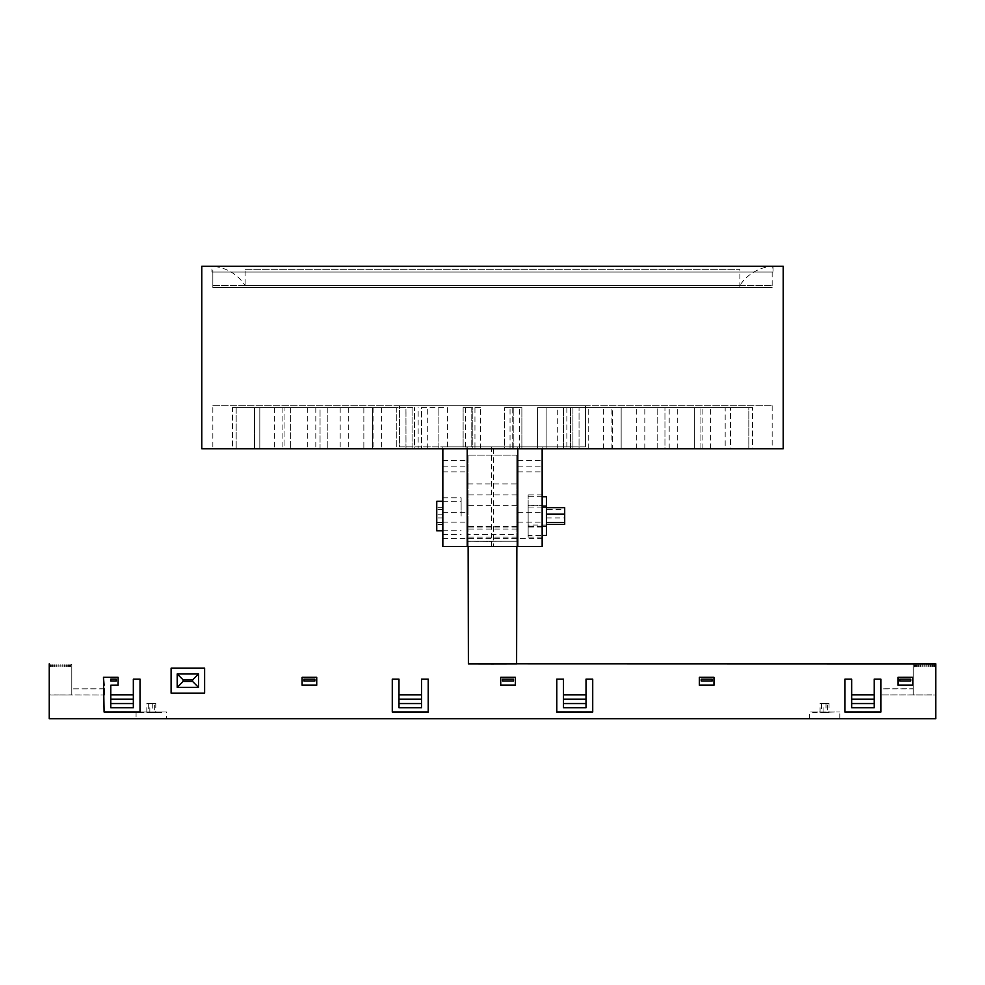 <?xml version="1.0" encoding="UTF-8"?>
<svg xmlns="http://www.w3.org/2000/svg" width="985" height="985" viewBox="0 0 985 985"><rect width="100%" height="100%" fill="white"/><g stroke="black" fill="none" stroke-linecap="round" stroke-linejoin="round"><path stroke-width="0.74" stroke-dasharray="4.92 3.69" d="M69.356 666.414L69.356 664.826M70.575 666.414L70.575 664.826M71.006 664.395L71.794 664.395L71.794 694.893L104.09 694.954L49.25 694.979L71.794 694.868L71.794 663.902L71.794 694.979L49.25 694.868L49.25 663.902L49.25 694.979L49.25 664.395L50.038 664.395M50.469 664.826L50.469 666.414M51.688 666.414L51.688 664.826L52.562 664.937L51.688 664.826M52.562 664.826L52.562 666.414M53.781 666.414L53.781 664.826L54.667 664.937L53.781 664.826M54.667 664.826L54.667 666.414M55.886 666.414L55.886 664.826L56.761 664.937L55.886 664.826M56.761 664.826L56.761 666.414M57.98 666.414L57.98 664.826L58.866 664.937L57.98 664.826M58.866 664.826L58.866 666.414M60.085 666.414L60.085 664.826L60.959 664.937L60.085 664.826M60.959 664.826L60.959 666.414M62.178 666.414L62.178 664.826L63.065 664.937L62.178 664.826M63.065 664.826L63.065 666.414M64.284 666.414L64.284 664.826L65.158 664.937L64.284 664.826M65.158 664.826L65.158 666.414M66.377 666.414L66.377 664.826M67.263 664.826L67.263 666.414M68.482 666.414L68.901 664.518M71.794 664.395L71.006 664.518M70.575 664.937L70.575 666.525M69.356 666.525L69.356 664.937M68.482 664.937L68.482 666.525M67.263 666.525L67.263 664.937M66.377 664.937L66.377 666.525M65.158 666.525L65.158 664.937M64.284 664.937L64.284 666.525M63.065 666.525L63.065 664.937M62.178 664.937L62.178 666.525M60.959 666.525L60.959 664.937M60.085 664.937L60.085 666.525M58.866 666.525L58.866 664.937M57.98 664.937L57.98 666.525M56.761 666.525L56.761 664.937M55.886 664.937L55.886 666.525M54.667 666.525L54.667 664.937M53.781 664.937L53.781 666.525M52.562 666.525L52.562 664.937M50.038 664.518L49.25 664.395M51.688 664.937L51.688 666.525M50.469 666.525L50.469 664.937M49.25 664.518L49.25 694.979L71.794 694.979L71.794 664.518M104.09 688.86L71.794 688.86L104.09 688.798L104.09 694.893M71.794 688.798L71.794 694.893M71.794 688.86L71.794 694.954M915.644 664.826L915.644 666.414M916.518 666.414L916.518 664.826M917.737 664.826L917.737 666.414M918.623 666.414L918.623 664.826M919.842 664.826L920.716 664.826L919.842 664.826L919.842 666.414M920.716 666.414L920.716 664.826M921.935 664.826L922.822 664.826L921.935 664.826L921.935 666.414M922.822 666.414L922.822 664.826M924.041 664.826L924.915 664.826L924.041 664.826L924.041 666.414M924.915 666.414L924.915 664.826M926.134 664.826L927.02 664.826L926.134 664.826L926.134 666.414M927.02 666.414L927.02 664.826M928.239 664.826L929.114 664.826L928.239 664.826L928.239 666.414M929.114 666.414L929.114 664.826M930.332 664.826L931.219 664.826L930.332 664.826L930.332 666.414M931.219 666.414L931.219 664.826M932.438 664.826L933.312 664.826L932.438 664.826L932.438 666.414M933.312 666.414L933.312 664.826M934.531 664.826L934.531 666.414M934.962 664.518L935.75 664.518L934.962 664.395M935.75 664.395L935.75 694.868L880.91 694.893L935.75 694.979L913.206 694.868L913.206 663.902L913.206 694.979L913.206 664.395L913.994 664.518L913.206 664.395M914.856 666.956L914.425 664.826M914.425 664.937L914.425 666.525M915.644 666.525L915.644 664.937M916.518 664.937L916.518 666.525M917.737 666.525L917.737 664.937M918.623 664.937L918.623 666.525M919.842 666.525L919.842 664.937M920.716 664.937L920.716 666.525M921.935 666.525L921.935 664.937M922.822 664.937L922.822 666.525M924.041 666.525L924.041 664.937M924.915 664.937L924.915 666.525M926.134 666.525L926.134 664.937M927.02 664.937L927.02 666.525M928.239 666.525L928.239 664.937M929.114 664.937L929.114 666.525M930.332 666.525L930.332 664.937M931.219 664.937L931.219 666.525M932.438 666.525L932.438 664.937M933.312 664.937L933.312 666.525M934.531 666.525L934.531 664.937M913.206 664.518L913.206 694.979L913.206 688.798L880.91 688.798L880.91 694.893M935.75 664.518L935.75 694.979L913.206 694.979M880.91 694.954L880.91 688.86L913.206 688.86M913.206 688.798L913.206 694.893M935.75 663.902L935.75 694.979L935.75 663.902M516.608 663.779L468.392 663.779M935.75 718.755L49.25 718.607L49.25 663.779M398.974 707.784L421.518 707.784M421.518 707.649L421.518 679.084L428.216 679.084L428.216 711.97L392.276 711.97L392.276 679.071L398.974 679.084L398.974 707.722L398.974 703.376L421.518 703.376L421.518 707.649L398.974 707.649M421.518 679.145L428.216 679.071L421.518 679.01L421.518 707.71L398.974 707.71L398.974 679.145M392.276 679.145L398.974 679.01L392.276 679.145M392.276 712.057L428.216 712.057M133.332 703.376L133.332 707.649L110.788 707.649L110.788 703.376L133.332 703.376L133.332 698.981L110.788 698.981L110.788 685.104L110.788 707.722L133.332 707.784M133.332 707.649L133.332 679.084L140.03 679.084L140.03 711.983L136.078 711.983L139.661 711.97M133.332 679.145L140.03 679.071L133.332 679.01L133.332 707.71L110.788 707.649M110.788 707.784L110.788 685.166L118.102 685.166L118.102 677.249L103.474 677.261L104.09 712.057M110.788 680.844L116.267 680.844L116.267 679.022L110.788 679.071L110.788 680.918L116.267 680.918L116.267 679.084L116.267 680.906L110.788 680.906L110.788 679.022L110.788 680.906M136.078 711.983L136.078 718.681L166.539 718.681L166.539 711.983L140.03 712.007L163.19 711.983L140.03 711.995L140.03 679.01M103.474 685.24L104.09 685.104M586.026 679.145L586.026 707.784M563.482 707.784L563.482 679.084L556.784 679.084L556.784 711.97L592.724 711.97L592.724 679.071L586.026 679.084L586.026 707.71L563.482 707.722L563.482 703.376L586.026 703.376L586.026 707.649L563.482 707.649M592.724 679.01L586.026 679.01L586.026 698.981L563.482 698.981L563.482 679.01L556.784 679.01L556.784 711.909L592.724 711.909L592.724 679.01L586.026 679.01M563.482 679.145L563.482 707.71L586.026 707.649M110.788 685.104L118.102 685.104L118.102 677.188L103.474 677.188L103.474 685.104M314.892 680.967L303.934 680.918L303.934 679.084L314.892 679.071L314.892 680.918M316.727 677.188L302.099 677.261L302.099 685.166L316.727 685.166L316.727 677.249L302.099 677.249L302.099 685.104L316.727 685.104L316.727 677.188L302.099 677.188M513.517 680.967L502.547 680.918L502.547 679.084L513.517 679.071L513.517 680.918M515.352 677.188L500.725 677.261L500.725 685.166L515.352 685.166L515.352 677.249L500.725 677.249L500.725 685.104L515.352 685.104L515.352 677.188L500.725 677.188M712.143 680.967L701.172 680.918L701.172 679.084L712.143 679.071L712.143 680.918M713.977 677.188L699.35 677.261L699.35 685.166L713.977 685.166L713.977 677.249L699.35 677.249L699.35 685.104L713.977 685.104L713.977 677.188L699.35 677.188M171.107 668.187L204.621 668.175M874.212 679.145L874.212 707.784M851.668 707.784L851.668 679.084L844.97 679.084L844.97 711.97L880.91 711.97L880.91 679.071L874.212 679.084L874.212 707.71L851.668 707.722L851.668 703.376L874.212 703.376L874.212 707.649L851.668 707.649M880.91 679.01L874.212 679.01L874.212 694.733L851.668 694.733L851.668 679.01L844.97 679.01L844.97 711.909L880.91 711.909L880.91 679.01L874.212 679.01M851.668 679.145L844.97 679.01M910.768 680.967L899.797 680.918L899.797 679.084L910.768 679.071L910.768 680.918M912.603 677.188L897.975 677.261L897.975 685.166L912.603 685.166L912.603 677.249L897.975 677.249L897.975 685.104L912.603 685.104L912.603 677.188L897.975 677.188M421.518 703.376L421.518 698.981L398.974 698.981L398.974 703.376M398.974 698.981L398.974 679.01M421.518 679.01L421.518 694.733L398.974 694.733M421.518 694.733L421.518 698.981M392.276 679.01L392.276 711.909M428.216 711.909L428.216 679.01M110.788 698.981L110.788 703.376M133.332 679.01L133.332 694.733L110.788 694.733M133.332 694.733L133.332 698.981M104.09 711.909L140.03 711.909M136.262 711.97L104.09 711.97M116.267 679.022L110.788 679.022M563.482 703.376L563.482 698.981M586.026 698.981L586.026 703.376M586.026 694.733L563.482 694.733M935.75 718.607L935.75 663.779M118.102 677.188L103.474 677.188M204.621 668.039L171.107 668.039L171.107 693.021L204.621 693.021L204.621 668.039L171.107 668.052L171.107 693.034L204.621 693.034L204.621 668.052M563.482 679.01L556.784 679.01M303.934 680.844L314.892 680.844L314.892 679.022L303.934 679.022L303.934 680.906L303.934 679.022M314.892 680.844L303.934 680.906M314.892 679.022L314.892 680.906M502.547 680.844L513.517 680.844L513.517 679.022L502.547 679.022L502.547 680.906L502.547 679.022M513.517 680.844L502.547 680.906M513.517 679.022L513.517 680.906M701.172 680.844L712.143 680.844L712.143 679.022L701.172 679.022L701.172 680.906L701.172 679.022M712.143 680.844L701.172 680.906M712.143 679.022L712.143 680.906M183.136 679.773L183.136 681.3L192.58 681.3L198.527 687.247L177.201 687.247L177.201 673.838L198.527 673.838L192.58 679.773L183.136 679.773L177.201 673.838M183.136 681.3L177.201 687.247M198.527 673.838L198.527 687.247M851.668 703.376L851.668 694.733M874.212 694.733L874.212 698.981L851.668 698.981M874.212 698.981L874.212 703.376M874.212 707.649L851.668 707.71L851.668 679.01M899.797 680.844L910.768 680.844L910.768 679.022L899.797 679.022L899.797 680.906L899.797 679.022M910.768 680.844L899.797 680.906M910.768 679.022L910.768 680.906M155.79 703.45L146.827 703.45L155.79 703.45L155.79 712.586L152.761 712.598L152.761 703.462M152.761 712.598L148.279 712.598L148.279 703.462M148.279 712.598L154.325 712.586L154.325 703.438M154.325 712.586L155.79 712.586M139.427 712.007L163.19 712.586L139.427 712.586M149.843 712.586L149.843 703.438M146.827 712.586L146.827 703.45M166.539 711.983L140.03 711.958M166.539 718.681L136.078 718.681M809.325 718.681L839.786 718.681L809.325 718.681L809.325 711.983L839.786 711.983L809.325 711.983M829.038 703.45L820.074 703.45L829.038 703.45L829.038 712.586L826.021 712.598L826.021 703.462M826.021 712.598L821.539 712.598L821.539 703.462M821.539 712.598L827.572 712.586L827.572 703.438M827.572 712.586L829.038 712.586M812.674 711.983L836.437 711.983L812.674 712.586M823.091 712.586L823.091 703.438M820.074 712.586L820.074 703.45M212.846 405.771L772.154 405.771L212.846 405.771L212.846 448.729L412.075 448.729L412.075 407.605L412.075 448.729L212.846 448.729M421.469 407.605L447.412 407.605L447.412 448.729L447.399 407.605L421.469 407.605L421.469 448.729L421.469 407.605M418.145 448.729L563.531 448.729L563.531 407.605L563.531 448.729L421.469 448.729L447.399 448.729L438.867 448.729L438.867 407.605L438.879 448.729L412.075 448.729L418.145 448.729L418.145 407.605M572.925 407.605L563.531 407.605L572.925 407.605L572.925 448.729L572.925 407.605L537.588 407.605L537.588 448.729L537.601 407.605L572.925 407.605M566.855 407.605L566.855 448.729L772.154 448.729L546.133 448.729L546.133 407.605L546.133 448.729L537.601 448.729L563.531 448.729L557.276 448.729L557.276 407.605M212.846 272.032L772.154 272.032L212.846 272.032L212.846 287.571L772.154 287.571L212.846 287.571M546.416 509.553L546.416 524.426L546.416 507.669L546.416 509.553L564.7 509.553L564.7 507.669M546.416 517.925L564.7 517.925L564.7 509.553M564.7 524.426L564.7 517.925M546.416 535.384L546.416 496.723M542.156 496.723L528.145 496.723L528.145 535.384L542.156 535.384M542.156 507.053L528.145 507.053M546.416 505.711L528.145 505.711L528.145 496.723M546.416 525.042L528.145 525.042L528.145 505.711M542.156 526.384L528.145 526.384M542.156 505.921L542.156 537.145L542.156 505.921L528.145 505.921L528.145 494.95L528.145 537.145L528.145 505.921M542.156 527.024L528.145 527.024M542.156 494.95L528.145 494.95M542.156 505.083L528.145 505.083M528.145 535.384L528.145 525.042M542.156 526.175L528.145 526.175M542.156 537.145L528.145 537.145M542.156 448.729L542.156 446.894L585.41 446.894L585.41 405.771L585.41 446.894L399.59 446.894L399.59 405.771L585.41 405.771L399.59 405.771L399.59 446.894L442.844 446.894L442.844 546.515L442.844 460.278L442.844 546.515L542.156 546.515L518.024 546.515L518.024 460.278L518.024 546.515L542.156 546.515L542.156 446.894L442.844 446.894L442.844 448.729M442.844 522.555L442.844 507.669L442.844 524.426L442.844 522.555L436.749 522.555L436.749 524.426L436.749 507.669L436.749 522.555M442.844 524.426L436.749 524.426M442.844 514.17L436.749 514.17M442.844 507.669L436.749 507.669M442.844 509.553L436.749 509.553M442.844 517.925L436.749 517.925M436.749 501.303L436.749 530.792M461.128 516.054L461.128 497.77L461.128 516.054M442.844 516.054L442.844 497.77L442.844 516.054M518.024 466.151L542.156 466.151M518.024 512.335L542.156 512.335M442.844 466.151L466.976 466.151L466.976 546.515L442.844 546.515L466.976 546.515L466.976 466.151M442.844 512.335L466.976 512.335M491.343 446.894L491.343 546.515L466.976 546.515L466.976 446.894L466.976 546.515L518.024 546.515L493.657 546.515L493.657 446.894L466.976 446.894L518.024 446.894L518.024 546.515L518.024 446.894L493.657 446.894M491.343 546.515L493.657 546.515M427.724 448.729L427.724 407.605M566.855 448.729L557.276 448.729M442.844 446.894L542.156 446.894M211.923 272.032L773.077 272.032L211.923 272.032L211.923 266.245L773.077 266.245L211.923 266.245M201.777 448.729L783.223 448.729M201.777 266.245L783.223 266.245M290.686 448.729L284.062 448.729C358.121 448.729 358.121 448.729 284.062 448.729C358.121 448.729 358.121 448.729 284.062 448.729L284.062 407.605L290.686 407.605L290.686 448.729L290.686 407.605L284.062 407.605C358.121 407.605 358.121 407.605 284.062 407.605C358.121 407.605 358.121 407.605 284.062 407.605L284.062 448.729L290.686 448.729C367.257 448.729 367.257 448.729 290.686 448.729C367.257 448.729 367.257 448.729 290.686 448.729M290.686 407.605C367.257 407.605 367.257 407.605 290.686 407.605C367.257 407.605 367.257 407.605 290.686 407.605M748.822 407.605C687.148 407.605 687.148 407.605 748.822 407.605C687.148 407.605 687.148 407.605 748.822 407.605L752.565 407.605C697.22 407.605 697.22 407.605 752.565 407.605C697.22 407.605 697.22 407.605 752.565 407.605L748.822 407.605L748.822 448.729C687.148 448.729 687.148 448.729 748.822 448.729C687.148 448.729 687.148 448.729 748.822 448.729L752.565 448.729C697.22 448.729 697.22 448.729 752.565 448.729C697.22 448.729 697.22 448.729 752.565 448.729L752.565 407.605L752.565 448.729L748.822 448.729L748.822 407.605M465.548 407.605L465.548 448.729L474.955 448.729L474.955 407.605L463.122 407.605L463.122 448.729L471.778 448.729L471.778 407.605L480.311 407.605L474.955 407.605M474.955 448.729L472.837 448.729L472.837 407.605L463.122 407.605L472.837 407.605L472.837 448.729L465.548 448.729M612.424 407.605L588.217 407.605L621.153 407.605L612.424 407.605L612.424 448.729L621.153 448.729L621.153 407.605L570.487 407.605L621.153 407.605L621.153 448.729L579.045 448.729L579.045 407.605L579.045 448.729L570.512 448.729L570.512 407.605L570.487 448.729L621.153 448.729L588.217 448.729L612.424 448.729L612.424 407.605M588.217 448.729L588.217 407.605L588.217 448.729M259.818 448.729L254.549 448.729C324.139 448.729 324.139 448.729 254.549 448.729C324.139 448.729 324.139 448.729 254.549 448.729L254.549 407.605L259.818 407.605L259.818 448.729L259.818 407.605L254.549 407.605C324.139 407.605 324.139 407.605 254.549 407.605C324.139 407.605 324.139 407.605 254.549 407.605L254.549 448.729L259.818 448.729C333.706 448.729 333.706 448.729 259.818 448.729C333.706 448.729 333.706 448.729 259.818 448.729M259.818 407.605C333.706 407.605 333.706 407.605 259.818 407.605C333.706 407.605 333.706 407.605 259.818 407.605M512.163 407.605L521.878 407.605L504.689 407.605L512.163 407.605L512.163 448.729L521.878 448.729L513.222 448.729L513.222 407.605L513.222 448.729L504.689 448.729L504.689 407.605L504.689 448.729L521.878 448.729L521.878 407.605L510.045 407.605L521.878 407.605L521.878 448.729L510.045 448.729L512.163 448.729L512.163 407.605M327.833 448.729L320.051 448.729C390.035 448.729 390.035 448.729 320.051 448.729C390.035 448.729 390.035 448.729 320.051 448.729L320.051 407.605L327.833 407.605L327.833 448.729L327.833 407.605L320.051 407.605C390.035 407.605 390.035 407.605 320.051 407.605C390.035 407.605 390.035 407.605 320.051 407.605L320.051 448.729L327.833 448.729C398.802 448.729 398.802 448.729 327.833 448.729C398.802 448.729 398.802 448.729 327.833 448.729M327.833 407.605C398.802 407.605 398.802 407.605 327.833 407.605C398.802 407.605 398.802 407.605 327.833 407.605M414.488 448.729L405.955 448.729L405.955 407.605L414.513 407.605L372.576 407.605L372.576 448.729L405.98 448.729L405.98 407.605L363.847 407.605L363.847 448.729L414.488 448.729L414.488 407.605L414.488 448.729M372.576 407.605L363.847 407.605L363.847 448.729L396.783 448.729L396.783 407.605L363.847 407.605L396.783 407.605L396.783 448.729L372.576 448.729L372.576 407.605M657.167 407.605C586.198 407.605 586.198 407.605 657.167 407.605C586.198 407.605 586.198 407.605 657.167 407.605L664.949 407.605C594.965 407.605 594.965 407.605 664.949 407.605C594.965 407.605 594.965 407.605 664.949 407.605L657.167 407.605L657.167 448.729C586.198 448.729 586.198 448.729 657.167 448.729C586.198 448.729 586.198 448.729 657.167 448.729L664.949 448.729C594.965 448.729 594.965 448.729 664.949 448.729C594.965 448.729 594.965 448.729 664.949 448.729L664.949 407.605L664.949 448.729L657.167 448.729L657.167 407.605M480.311 448.729L480.311 407.605L480.311 448.729L471.778 448.729L471.79 407.605L463.122 407.605L463.122 448.729L480.311 448.729M725.182 407.605C651.294 407.605 651.294 407.605 725.182 407.605C651.294 407.605 651.294 407.605 725.182 407.605L730.451 407.605C660.861 407.605 660.861 407.605 730.451 407.605C660.861 407.605 660.861 407.605 730.451 407.605L725.182 407.605L725.182 448.729C651.294 448.729 651.294 448.729 725.182 448.729C651.294 448.729 651.294 448.729 725.182 448.729L730.451 448.729C660.861 448.729 660.861 448.729 730.451 448.729C660.861 448.729 660.861 448.729 730.451 448.729L730.451 407.605L730.451 448.729L725.182 448.729L725.182 407.605M519.452 448.729L519.452 407.605M510.045 448.729L510.045 407.605M236.178 448.729L232.435 448.729C287.78 448.729 287.78 448.729 232.435 448.729C287.78 448.729 287.78 448.729 232.435 448.729L232.435 407.605L236.178 407.605L236.178 448.729L236.178 407.605L232.435 407.605C287.78 407.605 287.78 407.605 232.435 407.605C287.78 407.605 287.78 407.605 232.435 407.605L232.435 448.729L236.178 448.729C297.852 448.729 297.852 448.729 236.178 448.729C297.852 448.729 297.852 448.729 236.178 448.729M236.178 407.605C297.852 407.605 297.852 407.605 236.178 407.605C297.852 407.605 297.852 407.605 236.178 407.605M694.314 407.605C617.743 407.605 617.743 407.605 694.314 407.605C617.743 407.605 617.743 407.605 694.314 407.605L700.938 407.605C626.879 407.605 626.879 407.605 700.938 407.605C626.879 407.605 626.879 407.605 700.938 407.605L694.314 407.605L694.314 448.729C617.743 448.729 617.743 448.729 694.314 448.729C617.743 448.729 617.743 448.729 694.314 448.729L700.938 448.729C626.879 448.729 626.879 448.729 700.938 448.729C626.879 448.729 626.879 448.729 700.938 448.729L700.938 407.605L700.938 448.729L694.314 448.729L694.314 407.605M212.846 285.441L772.154 285.441L212.846 285.441L212.846 266.245L772.154 266.245L212.846 266.245C226.562 267.661 237.336 274.064 245.13 285.441L739.87 285.441L245.13 285.441M772.154 285.441L772.154 266.245A42.651 42.651 0 0 0 739.87 285.441M245.13 269.299L739.87 269.299L245.13 269.299L245.13 287.571L739.87 287.571L245.13 287.571M516.805 483.955L516.805 541.221L468.134 541.27L492.5 541.331L468.072 541.221L468.072 455.119L468.072 541.221L516.805 541.221L516.805 455.119L516.805 483.955L468.072 483.955M516.608 663.853L468.392 663.853M516.805 534.326L516.805 541.221L516.805 534.326L468.072 534.326M516.805 541.221L468.072 541.221L516.805 541.221M516.805 455.119L468.072 455.119L516.805 455.119M516.805 505.083L468.072 505.083M516.805 494.95L468.072 494.95M516.805 505.921L468.072 505.921M516.805 527.024L468.072 527.024M516.805 537.145L468.072 537.145M516.805 526.47L468.072 526.47M192.58 681.3L192.58 679.773M518.024 460.475L542.156 460.475M518.024 471.852L542.156 471.852M442.844 471.852L466.976 471.852M518.024 522.149L542.156 522.149M442.844 522.149L466.976 522.149M442.844 460.475L466.976 460.475M442.844 538.401L542.156 538.401M467.21 448.729L467.21 446.894M517.79 446.894L517.79 448.729M516.805 529.031L468.072 529.031M839.786 718.681L839.786 711.983M772.154 405.771L772.154 448.729M772.154 272.032L772.154 287.571M442.844 530.792L461.128 530.792M442.844 501.303L461.128 501.303M442.844 534.326L461.128 534.326M442.844 497.77L461.128 497.77M518.024 460.278L542.156 460.278M442.844 460.278L466.976 460.278M773.077 266.245L773.077 272.032M340.182 407.605L340.182 448.729M348.715 407.605L348.715 448.729M702.096 448.729L702.096 407.605M710.616 448.729L710.616 407.605M307.283 407.605L307.283 448.729M315.803 407.605L315.803 448.729M373.081 407.605L373.081 448.729M381.614 407.605L381.614 448.729M603.386 448.729L603.386 407.605M611.919 448.729L611.919 407.605M669.197 448.729L669.197 407.605M677.717 448.729L677.717 407.605M274.384 407.605L274.384 448.729M282.904 407.605L282.904 448.729M636.285 448.729L636.285 407.605M644.818 448.729L644.818 407.605M739.87 287.571L739.87 269.299M516.854 546.515L516.866 541.27M468.146 546.515L468.134 541.27"/><path stroke-width="1.48" d="M104.09 688.798L104.09 694.954M880.91 688.798L880.91 711.983L844.97 711.983L844.97 679.145L851.668 679.145L851.668 694.868L874.212 694.868L874.212 679.145L880.91 679.145L880.91 712.057L844.97 712.057L844.97 679.145M935.75 663.791L516.608 663.779M468.392 663.779L935.75 663.902L935.75 718.755L49.25 718.755L49.25 663.791M192.58 679.909L198.527 673.962L198.527 687.37L192.58 681.435L183.136 681.435L183.136 679.909L192.58 679.909L192.58 681.435M198.527 687.37L177.201 687.37L177.201 673.962L198.527 673.962M177.201 673.962L183.136 679.909M177.201 687.37L183.136 681.435M421.518 707.784L421.518 703.536L398.974 703.536L398.974 707.784L421.518 707.784M421.518 703.536L421.518 679.145L428.216 679.145L428.216 712.057L392.276 712.057L392.276 679.145L398.974 679.145L398.974 699.141L421.518 699.141M398.974 699.141L398.974 703.536M398.974 694.868L421.518 694.868M110.788 694.868L133.332 694.868L133.332 679.145L140.03 679.145L140.03 712.057L104.09 712.057L103.474 677.323L118.102 677.323L118.102 685.24L110.788 685.24L110.788 699.141L133.332 699.141L133.332 694.868M500.725 677.323L515.352 677.323L515.352 685.24L500.725 685.24L500.725 677.323L500.725 685.178L515.352 685.178L515.352 677.323M171.107 668.187L204.621 668.187L204.621 693.169L171.107 693.169L171.107 668.187L171.107 693.157L204.621 693.157L204.621 668.187M897.975 677.323L912.603 677.323L912.603 685.24L897.975 685.24L897.975 677.323L897.975 685.178L912.603 685.178L912.603 677.323M699.35 677.323L713.977 677.323L713.977 685.24L699.35 685.24L699.35 677.323L699.35 685.178L713.977 685.178L713.977 677.323M302.099 677.323L316.727 677.323L316.727 685.24L302.099 685.24L302.099 677.323L302.099 685.178L316.727 685.178L316.727 677.323M563.482 694.868L586.026 694.868L586.026 679.145L592.724 679.145L592.724 712.057L556.784 712.057L556.784 679.145L563.482 679.145L563.482 699.141L586.026 699.141L586.026 703.536L563.482 703.536L563.482 707.784L586.026 707.784L586.026 703.536M428.216 679.145L428.216 711.983L392.276 711.983L392.276 679.145M133.332 707.784L133.332 703.536L110.788 703.536L110.788 707.784L133.332 707.784M133.332 703.536L133.332 699.141M110.788 699.141L110.788 703.536M118.102 677.323L118.102 685.178L110.788 685.24M110.788 679.145L110.788 680.967L116.267 680.967L116.267 679.084L110.788 679.084L116.267 679.145M140.03 679.145L140.03 711.983L136.262 711.983L140.03 712.007M136.262 711.983L104.09 711.983M104.09 685.24L103.474 677.323M563.482 703.536L563.482 699.141M586.026 699.141L586.026 694.868M556.784 679.145L556.784 711.983L592.724 711.983L592.724 679.145M314.892 680.967L303.934 680.967L303.934 679.145L314.892 679.145L314.892 680.967M314.892 679.145L303.934 679.145M513.517 680.967L502.547 680.967L502.547 679.145L513.517 679.145L513.517 680.967M513.517 679.145L502.547 679.145M712.143 680.967L701.172 680.967L701.172 679.145L712.143 679.145L712.143 680.967M712.143 679.145L701.172 679.145M851.668 703.536L851.668 707.784L874.212 707.784L874.212 703.536L851.668 703.536L851.668 699.141L874.212 699.141L874.212 703.536M874.212 699.141L874.212 694.868M851.668 694.868L851.668 699.141M880.91 688.86L880.91 679.145M910.768 680.967L899.797 680.967L899.797 679.145L910.768 679.145L910.768 680.967M910.768 679.145L899.797 679.145M546.416 514.17L564.7 514.17L564.7 524.426L546.416 524.426M546.416 507.669L564.7 507.669L564.7 514.17M546.416 522.555L564.7 522.555M542.156 496.723L546.416 496.723L546.416 535.384L542.156 535.384M546.416 507.053L542.156 507.053M546.416 526.384L542.156 526.384M517.79 448.729L517.79 546.515L542.156 546.515L542.156 448.729M442.844 530.792L436.749 530.792L436.749 501.303L442.844 501.303M442.844 448.729L442.844 546.515L467.21 546.515L467.21 448.729M517.79 546.515L467.21 546.515M783.223 448.729L201.777 448.729L201.777 266.245L783.223 266.245L783.223 448.729M468.146 546.515L468.392 663.853L492.5 663.902L516.608 663.853L516.854 546.515"/></g></svg>
